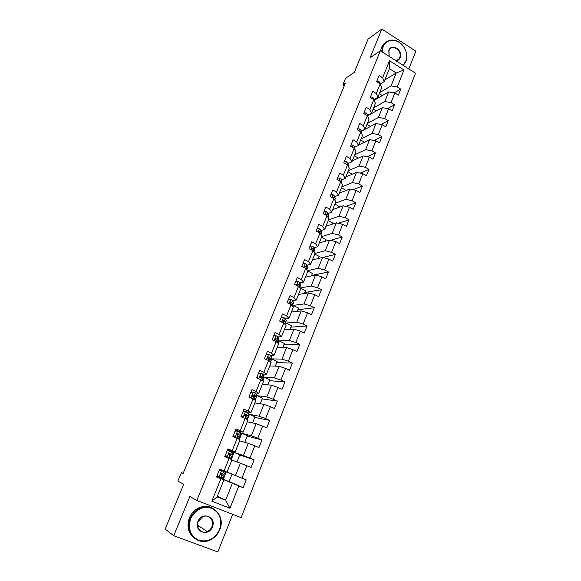 <?xml version="1.0" encoding="UTF-8"?>
<svg xmlns="http://www.w3.org/2000/svg" width="581" height="581" viewBox="0 0 581 581"><rect width="100%" height="100%" fill="white"/><g stroke="black" fill="none" stroke-linecap="round" stroke-linejoin="round"><path stroke-width="0.87" d="M198.303 526.691L197.816 526.931M408.821 68.965L415.858 51.172L381.855 29.05L368.1 39.072L354.294 72.414L345.593 78.261L342.87 84.804L344.322 85.69M241.13 517.606L415.524 73.25L380.352 50.758L196.828 500.437L241.13 517.606M196.828 500.437L189.856 496.494L173.748 535.718L217.831 551.95L232.705 514.345M173.748 535.718L165.142 529.095L183.719 484.234L177.844 481.126L181.381 472.636L183.095 473.479L345.383 83.148L342.87 84.804M384.825 79.938L396.213 72.995L389.372 68.66L384.157 81.609L382.654 77.745L379.117 75.53L376.662 81.587L380.214 83.795L376.285 93.534L372.719 91.326L370.235 97.448L373.823 99.649L369.85 109.497L366.248 107.303L363.742 113.498L367.352 115.677L363.336 125.634L359.704 123.462L357.17 129.723L360.816 131.887L356.749 141.96L353.088 139.803L350.525 146.136L354.199 148.286L350.089 158.468L346.392 156.325L343.799 162.731L347.511 164.866L343.356 175.164L339.624 173.044L337.002 179.522L340.742 181.635L336.544 192.057L332.775 189.951L330.124 196.501L333.901 198.6L329.652 209.138L325.854 207.054L323.167 213.685L326.98 215.762L322.68 226.423L318.846 224.353L316.129 231.064L319.971 233.126L315.621 243.904L311.757 241.856L309.005 248.646L312.89 250.687L308.482 261.603L304.582 259.569L301.8 266.439L305.715 268.458L301.263 279.497L297.327 277.493L294.509 284.443L298.467 286.44L293.957 297.617L289.977 295.627L287.13 302.665L291.125 304.64L286.564 315.948L282.548 313.98L279.664 321.097L283.695 323.058L279.076 334.496L275.024 332.557L272.104 339.762L276.171 341.693L271.501 353.277L267.405 351.36L264.457 358.651L268.56 360.554L263.832 372.283L259.7 370.387L256.715 377.766L260.862 379.654L256.068 391.521L251.9 389.655L248.871 397.128L253.062 398.98L248.218 410.999L243.998 409.155L240.941 416.722L245.167 418.552L240.258 430.717L236.002 428.901L232.901 436.563L237.171 438.364L232.204 450.682L227.905 448.895L224.767 456.651L229.081 458.431L224.048 470.9L219.712 469.136L216.524 476.994L220.882 478.744L211.833 501.178L229.989 508.252L225.61 500.234L232.371 483.29L220.01 478.17M382.654 77.745L389.517 60.744L403.991 69.974L397.266 86.91L400.745 89.089L394.187 92.822M229.989 508.252L238.842 485.956L243.112 487.67L246.191 479.884L241.943 478.156L246.86 465.759L251.094 467.502L254.129 459.811L249.917 458.06L254.783 445.809L258.966 447.581L261.973 439.984L257.804 438.205L262.605 426.113L266.752 427.906L269.715 420.404L265.59 418.596L270.332 406.649L274.435 408.472L277.369 401.057L273.273 399.227L277.965 387.418L282.032 389.27L284.93 381.949L280.877 380.09L285.503 368.427L289.534 370.3L292.396 363.067L288.379 361.186L292.955 349.66L296.942 351.556L299.774 344.41L295.794 342.507L300.312 331.119L304.27 333.036L307.066 325.97L303.122 324.045L307.589 312.796L311.503 314.735L314.27 307.756L310.363 305.809L314.779 294.69L318.657 296.651L321.387 289.752L317.524 287.784L321.881 276.796L325.73 278.778L328.425 271.959L324.59 269.969L328.904 259.104L332.717 261.109L335.382 254.369L331.584 252.357L335.847 241.623L339.624 243.65L342.253 236.983L338.491 234.956L342.703 224.346L346.45 226.387L349.05 219.8L345.325 217.752L349.486 207.257L353.197 209.32L355.768 202.805L352.071 200.743L356.189 190.372L359.871 192.449L362.413 186.014L358.753 183.923L362.82 173.675L366.466 175.767L368.986 169.405L365.355 167.299L369.378 157.16L372.987 159.274L375.479 152.977L371.876 150.864L375.856 140.834L379.437 142.962L381.899 136.738L378.333 134.603L382.269 124.69L385.813 126.84L388.253 120.681L384.709 118.531L388.602 108.727L392.124 110.884L394.528 104.798L391.028 102.634L394.877 92.938L398.363 95.11L400.745 89.089M380.214 83.795L381.739 87.622L377.846 97.296L374.062 99.496M374.135 100.324L388.653 91.921L384.796 101.581L373.59 107.884M377.846 97.296L376.285 93.534M394.877 92.938L388.653 91.921M391.028 102.634L384.796 101.581M373.823 99.649L375.399 103.382L371.462 113.164L367.7 115.241M367.751 115.713L382.371 107.652L378.471 117.42L367.359 123.354M371.462 113.164L369.85 109.497M388.602 108.727L382.371 107.652M384.709 118.531L378.471 117.42M367.352 115.677L368.986 119.316L365.006 129.214L361.273 131.168M361.28 131.27L376.023 123.557L372.08 133.434L361.07 138.997M365.006 129.214L363.336 125.634M382.269 124.69L376.023 123.557M378.333 134.603L372.08 133.434M360.816 131.887L362.5 135.431L358.477 145.439L354.766 147.269M358.63 145.054L369.596 139.643L365.609 149.629L354.708 154.807M358.477 145.439L356.749 141.96M375.856 140.834L369.596 139.643M371.876 150.864L365.609 149.629M354.199 148.286L355.95 151.721L351.875 161.845L348.186 163.544M352.239 160.937L363.103 155.904L359.073 165.999L348.273 170.792M351.875 161.845L350.089 158.468M369.378 157.16L363.103 155.904M365.355 167.299L359.073 165.999M347.511 164.866L349.319 168.207L345.201 178.44L341.534 180.008M345.782 176.987L356.538 172.346L352.456 182.565L341.773 186.951M345.201 178.44L343.356 175.164M362.82 173.675L356.538 172.346M358.753 183.923L352.456 182.565M340.742 181.635L342.608 184.867L338.447 195.223L334.801 196.654M339.253 193.219L349.893 188.985L345.775 199.312L335.201 203.292M338.447 195.223L336.544 192.057M356.189 190.372L349.893 188.985M352.071 200.743L345.775 199.312M333.901 198.6L335.825 201.723L331.613 212.196L327.989 213.496M332.652 209.625L343.182 205.805L339.006 216.248L328.548 219.814M331.613 212.196L329.652 209.138M349.486 207.257L343.182 205.805M345.325 217.752L339.006 216.248M326.98 215.762L328.969 218.776L324.706 229.372L321.097 230.519M325.977 226.22L336.384 222.821L332.165 233.388L321.83 236.525M324.706 229.372L322.68 226.423M342.703 224.346L336.384 222.821M338.491 234.956L332.165 233.388M319.971 233.126L322.027 236.024L317.72 246.736L314.125 247.746M319.223 242.996L329.514 240.026L325.244 250.716L314.975 253.432M317.72 246.736L315.621 243.904M335.847 241.623L329.514 240.026M331.584 252.357L325.244 250.716M312.89 250.687L315.011 253.476L310.646 264.311L307.066 265.168M312.396 259.968L322.557 257.441L318.243 268.255L307.509 270.644M310.646 264.311L308.482 261.603M328.904 259.104L322.557 257.441M324.59 269.969L318.243 268.255M305.715 268.458L307.908 271.131L303.493 282.097L299.919 282.787M305.49 277.13L315.527 275.053L311.155 285.997L299.869 288.023M303.493 282.097L301.263 279.497M321.881 276.796L315.527 275.053M317.524 287.784L311.155 285.997M298.467 286.44L300.718 288.989L296.252 300.086L292.686 300.617M298.511 294.487L308.409 292.875L303.986 303.943L292.003 305.555M296.252 300.086L293.957 297.617M314.779 294.69L308.409 292.875M310.363 305.809L303.986 303.943M291.125 304.64L293.449 307.058L288.931 318.294L285.351 318.649M291.444 312.041L301.212 310.9L296.738 322.106L285.22 323.109M288.931 318.294L286.564 315.948M307.589 312.796L301.212 310.9M303.122 324.045L296.738 322.106M283.695 323.058L286.092 325.353L281.516 336.711L277.921 336.886M284.298 329.797L293.928 329.144L289.396 340.481L278.161 340.894M281.516 336.711L279.076 334.496M300.312 331.119L293.928 329.144M295.794 342.507L289.396 340.481M276.171 341.693L278.64 343.858L274.014 355.354L270.354 355.332M277.072 347.765L286.549 347.612L281.974 359.08L270.906 358.898M274.014 355.354L271.501 353.277M292.955 349.66L286.549 347.612M288.379 361.186L281.974 359.08M268.56 360.554L271.109 362.588L266.425 374.229L262.627 373.99M269.758 365.943L279.091 366.291L274.457 377.904L263.571 377.113M266.425 374.229L263.832 372.283M285.503 368.427L279.091 366.291M280.877 380.09L274.457 377.904M260.862 379.654L263.476 381.543L258.741 393.322L254.674 392.821M262.358 384.332L271.538 385.203L266.846 396.954L256.148 395.545M258.741 393.322L256.068 391.521M277.965 387.418L271.538 385.203M273.273 399.227L266.846 396.954M253.062 398.98L255.756 400.73L250.963 412.663L246.351 411.791M244.231 411.392L243.178 411.188M254.87 402.938L263.897 404.347L259.148 416.236L248.632 414.188M250.963 412.663L248.218 410.999M270.332 406.649L263.897 404.347M265.59 418.596L259.148 416.236M245.167 418.552L247.942 420.157L243.083 432.228L235.45 430.267M247.295 421.77L256.163 423.716L251.355 435.757L241.035 433.056L241.827 433.281L239.343 439.468M243.083 432.228L240.258 430.717M262.605 426.113L256.163 423.716M257.804 438.205L251.355 435.757M237.171 438.364L240.033 439.824L235.116 452.047L227.636 449.571M239.626 440.819L248.327 443.332L243.461 455.519L232.015 451.706M230.911 451.183L231.1 450.718M235.116 452.047L232.204 450.682M254.783 445.809L248.327 443.332M249.917 458.06L243.461 455.519M229.081 458.431L232.022 459.731L227.04 472.106L224.048 470.9M231.87 460.101L240.403 463.188L235.472 475.527L227.048 472.084M246.86 465.759L240.403 463.188M241.943 478.156L235.472 475.527M211.833 501.178L217.069 496.886L223.91 479.891L216.648 476.696M217.403 496.065L225.61 500.234L217.069 496.886M223.91 479.891L220.882 478.744M238.842 485.956L232.371 483.29M381.855 29.05L370.061 57.78L380.352 50.758M183.153 473.341L181.381 472.636M384.157 81.609L380.359 83.918M379.749 92.575L391.049 85.915L396.213 72.995L403.991 69.974M232.037 474.125L229.045 481.605L220.119 477.909M221.39 475.091L221.971 473.646M222.973 471.169L223.213 470.559M229.422 455.177L229.916 453.964M237.404 435.409L237.738 434.595M245.291 415.88L245.465 415.459M389.372 68.66L389.517 60.744M397.266 86.91L391.049 85.915M243.112 487.67L229.074 481.518M223.3 479.303L226.314 471.816M231.311 459.418L234.128 452.425L232.059 451.735M236.925 461.931L239.786 454.778L234.128 452.425M254.129 459.811L239.706 454.974M244.783 442.308L247.441 435.677L241.827 433.281M261.973 439.984L247.281 436.077M247.274 419.772L249.445 414.376L248.624 414.217M252.546 422.924L255.001 416.795L249.445 414.376M269.715 420.404L254.761 417.39M255.103 400.309L256.969 395.683L256.134 395.574M260.215 403.773L262.474 398.145L256.969 395.683M277.369 401.057L262.162 398.929M262.844 381.085L264.406 377.214L263.556 377.156M267.797 384.847L269.86 379.705L264.406 377.214M284.93 381.949L269.468 380.678M270.492 362.094L271.755 358.964L270.891 358.949M275.285 366.153L277.159 361.476L271.755 358.964M292.396 363.067L276.694 362.638M278.045 343.335L279.018 340.916L278.139 340.953M282.686 347.67L284.378 343.465L279.018 340.916M299.774 344.41L283.84 344.802M285.511 324.794L286.201 323.08L285.046 323.181M290.006 329.412L291.509 325.658L286.201 323.08M307.066 325.97L290.899 327.168M292.882 306.477L293.296 305.446L292.061 305.613M297.232 311.365L298.561 308.053L293.296 305.446M314.27 307.756L297.886 309.738M304.379 293.528L305.533 290.653L300.319 288.016M321.387 289.752L304.793 292.497M311.438 275.895L312.425 273.44L307.886 271.102M328.425 271.959L311.619 275.452M318.424 258.465L319.238 256.424L314.764 254.079M335.382 254.369L322.782 257.499M325.324 241.238L325.977 239.597L321.54 237.23M342.253 236.983L330.647 240.316M332.143 224.201L332.644 222.959L328.243 220.569M349.05 219.8L338.302 223.278M338.89 207.359L339.239 206.502L334.874 204.091M355.768 202.805L345.775 206.4M345.564 190.706L345.753 190.227L341.432 187.794M362.413 186.014L353.074 189.682M352.159 174.235L347.917 171.678M368.986 169.405L360.235 173.131M358.383 158.09L354.33 155.737M375.479 152.977L367.257 156.739M364.44 142.185L360.678 139.97M381.899 136.738L374.149 140.508M370.46 126.469L366.952 124.363M388.253 120.681L380.94 124.45M370.242 114.341L370.496 113.694M376.437 110.927L373.162 108.93M394.528 104.798L387.614 108.553M376.415 99.002L376.873 97.862M382.371 95.56L379.306 93.664M217.323 475.04L219.015 477.117L222.726 478.497L223.7 476.079M219.015 477.117L217.207 475.323M218.267 476.623L216.909 476.057M219.088 470.661L221.078 470.428L223.692 471.474L219.465 469.746L225.29 472.121L224.07 474.452L220.882 473.508L220.838 474.989L223.7 476.071L220.7 474.909M221.078 470.428L225.043 472.026M221.63 470.654L218.964 470.973M225.29 472.128L224.07 474.452M190.677 518.673C187.663 528.754 190.35 535.943 198.738 540.25C207.904 542.436 214.847 538.892 219.56 529.611C222.472 519.704 219.821 512.587 211.622 508.259C202.551 505.898 195.572 509.37 190.677 518.673M219.785 529.661C217.664 534.709 214.2 538.26 209.378 540.308C196.901 545.966 184.206 531.659 190.205 518.463C192.137 513.938 195.194 510.612 199.392 508.491C212.145 501.643 225.849 516.044 219.785 529.661M197.968 521.433C201.818 511.026 216.866 516.821 212.406 526.902C208.681 537.309 193.451 531.637 197.968 521.433M211.934 526.691C214.738 520.423 208.506 513.749 202.624 516.778L198.208 521.491C195.412 527.671 201.433 534.324 207.257 531.55C209.414 530.591 210.976 528.971 211.934 526.691M194.708 538.478C188.251 533.416 186.472 526.568 189.37 517.925C191.294 513.408 194.352 510.096 198.535 507.983C203.648 505.666 208.477 505.811 213.016 508.411M403.061 65.283L405.756 61.288C406.99 58.042 406.99 54.57 405.756 50.881C404.173 46.589 401.486 43.459 397.702 41.505C391.1 38.891 386.234 40.634 383.097 46.734L382.131 51.898M381.652 51.593L382.639 46.669L384.673 43.386C388.246 39.791 392.553 39.101 397.607 41.316C401.478 43.321 404.231 46.524 405.858 50.917C407.114 54.694 407.114 58.245 405.858 61.579L403.323 65.45M389.067 56.335L388.812 50.402C391.616 42.696 403.432 50.351 400.142 57.686C399.365 59.502 398.058 60.577 396.22 60.911M395.886 60.693L398.653 59.262L399.684 57.621C402.408 51.709 393.867 44.265 389.895 49.131L388.914 50.7L389.197 56.415M380.519 50.867L381.39 47.533L383.416 44.258L385.857 42.26M225.443 454.974L227.127 457.051L230.708 458.692L224.84 456.463L229.11 458.039L226.568 456.848L225.312 455.301M227.127 457.051L226.568 456.848M227.178 450.696L229.146 450.486L233.242 452.388L232.284 454.778L228.943 453.507L228.929 454.967L231.666 456.296L230.708 458.685M228.348 450.573L227.382 450.195M229.706 450.674L227.069 450.958M228.863 453.558L232.277 454.785M229.277 453.391L230.686 454.139L228.914 453.529M233.468 435.154L235.138 437.232L238.588 439.083M235.138 437.232L236.336 438.009M235.167 430.979L237.687 430.935L240.897 432.692L240.149 435.249M237.687 430.935L235.08 431.189M234.571 437.072L233.322 435.525M236.576 434.181L240.142 435.263L236.91 433.746L236.917 435.191L239.539 436.752L238.602 439.091M237.15 433.644L238.559 434.617L236.612 434.087M243.054 411.493L245.567 411.435L248.857 413.643L247.92 415.952L246.54 414.761L244.783 414.231L244.812 415.647L247.317 417.448L246.555 419.351M245.567 411.435L242.989 411.66M241.398 415.582L243.025 417.623M242.284 417.303L241.238 415.989M244.427 415.117L247.913 415.974M244.957 414.144L246.337 415.335L244.412 414.943M250.847 392.248L253.352 392.175L255.241 393.192L256.519 394.615L255.604 396.888M253.352 392.175L250.796 392.371M249.227 396.249L250.491 397.84M249.677 397.484L249.053 396.685M252.858 396.474L255.589 396.917L254.304 395.523L252.568 394.949L252.604 396.351L255.001 398.377L254.405 399.859M252.684 394.884L254.028 396.286L252.321 396.075M258.545 373.234L261.043 373.14L262.902 374.215L264.094 375.813L263.193 378.057M261.043 373.14L258.516 373.322M256.962 377.142L257.862 378.296M261.465 378.057L263.178 378.093L261.973 376.51L260.252 375.9L260.31 377.287L262.459 379.175L262.169 380.599M260.332 375.849L261.624 377.461L260.767 377.534M266.156 354.454L268.647 354.345L270.47 355.456L271.581 357.235L270.688 359.443M268.647 354.345L266.142 354.49M264.609 358.274L265.154 358.971M269.323 359.624L270.673 359.486L269.555 357.729L267.848 357.083L267.914 358.448L269.983 360.503L269.831 361.571M267.892 357.054L269.032 358.513L268.807 359.007M273.673 335.891L276.157 335.767L277.943 336.929L278.974 338.876L278.103 341.047M276.97 341.359L278.081 341.098L277.994 340.64L277.043 339.173L275.35 338.483L275.43 339.834L276.469 340.589L277.406 342.775M275.365 338.476L276.454 340.575M281.117 317.509L283.572 317.408L285.336 318.613L286.288 320.727L285.424 322.876M284.458 323.268L285.402 322.927L285.329 322.426L284.443 320.835L282.773 320.109L282.86 321.438L284.879 324.191M282.751 320.124L283.891 322.266M288.474 299.346L290.907 299.266L292.635 300.515L293.514 302.795L292.664 304.909M290.398 302.519L289.839 302.461M291.822 305.366L292.635 304.967L291.756 302.708L290.108 301.946L290.202 303.267L291.822 305.366M290.761 301.873L290.072 301.975L291.11 303.965M295.744 281.393L298.155 281.335L299.854 282.627L300.653 285.068L299.818 287.152M297.726 284.893L296.688 284.806M299.433 287.537L299.76 286.622L298.983 284.799L297.349 284L297.457 285.3L298.627 286.622M298.017 283.927L297.283 284.065L298.111 285.779M302.926 263.651L305.315 263.621L306.986 264.951L307.712 267.55L306.884 269.599M304.938 267.449L304.517 267.456M306.797 269.773L306.122 267.093L304.517 266.258L304.633 267.55L305.541 268.364M305.178 266.192L304.444 266.367L305.105 267.892M310.029 246.112L312.396 246.104L314.038 247.477L314.706 249.54L313.943 252.081M313.914 252.038L313.181 249.59L312.258 248.661L311.598 248.726L311.714 249.997L311.51 248.864L312.258 248.661M317.052 228.776L319.39 228.791L321.01 230.199L321.62 232.371L321.002 234.571M320.697 234.143L319.26 231.325L318.599 231.391L318.446 232.306M319.26 231.325L318.504 231.572L318.875 232.531M323.995 211.644L326.311 211.673L327.895 213.125L328.461 215.398L327.967 217.265M327.35 216.321L326.181 214.193L325.302 214.847M326.181 214.193L325.411 214.469L325.65 215.035M330.85 194.7L333.153 194.758L334.707 196.24L335.222 198.615L334.859 200.162M333.981 198.731L333.022 197.257L332.172 197.642M333.022 197.257L332.368 197.751M337.634 177.953L339.914 178.026L341.446 179.551L341.679 183.247M341.446 179.551L340.626 181.57L339.783 180.509L339.035 180.669M344.344 161.395L346.596 161.489L348.106 163.043L348.411 166.529M347.133 164.648L345.891 163.936M350.975 145.018L353.204 145.134L354.686 146.724L355.056 149.971M353.255 147.734L352.812 147.472M357.533 128.822L359.748 128.96L361.2 130.58L361.535 133.405M364.018 112.816L366.212 112.961L367.642 114.617L367.86 116.81M370.431 96.976L372.603 97.143L374.011 98.835L374.142 100.404M376.771 81.311L378.928 81.5L380.308 83.221L380.373 84.201M221.557 470.668L218.972 477.059M223.445 475.992L222.472 478.424M222.051 475.469L221.063 477.916M223.656 471.474L222.676 473.922M229.633 450.682L227.084 456.993M231.441 456.15L230.475 458.554M233.017 452.236L232.051 454.64M230.112 455.489L229.132 457.908M231.703 451.546L230.73 453.957M237.614 430.942L235.094 437.173M239.343 436.556L238.384 438.931M240.897 432.692L239.946 435.06M238.072 435.75L237.106 438.139M239.648 431.857L238.682 434.239M245.494 411.442L243.011 417.601M247.143 417.202L246.322 419.221M248.683 413.382L247.738 415.72M245.937 416.257L245.037 418.494M247.491 412.408L246.54 414.761M253.287 392.175L250.919 398.029M254.848 398.072L254.187 399.713M256.366 394.303L255.437 396.612M253.708 396.997L252.931 398.929M255.241 393.192L254.304 395.523M260.978 373.147L258.734 378.689M262.459 379.175L261.951 380.439M263.963 375.449L263.048 377.73M261.385 377.97L260.731 379.596M262.902 374.215L261.973 376.51M260.455 375.798L260.898 375.827M268.575 354.345L266.461 359.581M269.983 360.503L269.628 361.404M271.472 356.821L270.564 359.08M268.974 359.167L268.437 360.496M270.47 355.456L269.555 357.729M267.979 357.003L268.495 357.01M276.084 335.767L274.094 340.706M277.42 342.049L277.202 342.594M278.887 338.411L277.994 340.64M276.469 340.589L276.048 341.635M277.943 336.929L277.043 339.173M275.423 338.433L276.011 338.411M283.506 317.408L281.632 322.056M286.222 320.218L285.329 322.426M283.877 322.237L283.572 322.992M285.336 318.613L284.443 320.835M282.787 320.095L283.426 320.037M290.841 299.266L289.077 303.623M293.463 302.236L292.592 304.415M291.19 304.095L291.001 304.575M292.635 300.515L291.756 302.708M298.089 281.342L296.441 285.416M300.631 284.465L299.76 286.622M299.854 282.627L298.983 284.799M305.25 263.621L303.71 267.427M307.705 266.904L306.848 269.032M306.986 264.951L306.122 267.093M312.331 246.104L310.9 249.641M314.706 249.54L313.856 251.638M314.038 247.477L313.181 249.59M319.332 228.791L318.003 232.066M321.62 232.371L320.828 234.332M321.01 230.199L320.16 232.298M326.246 211.673L325.026 214.694M328.461 215.398L327.807 217.018M327.895 213.125L327.059 215.195M333.087 194.751L331.969 197.525M335.222 198.615L334.707 199.908M334.707 196.24L333.886 198.288M339.849 178.026L338.825 180.553M341.911 182.02L341.526 182.986M339.202 180.764L339.783 180.509M346.537 161.482L345.608 163.777M348.52 165.614L348.266 166.26M348.106 163.043L347.394 164.801M353.146 145.127L352.318 147.182M354.686 146.724L354.083 148.22M359.683 128.953L358.949 130.783M361.2 130.58L360.699 131.822M366.153 112.961L365.5 114.559M367.642 114.617L367.243 115.612M372.544 97.143L371.985 98.523M374.011 98.835L373.706 99.583M378.87 81.493L378.398 82.662M380.308 83.221L380.105 83.729M198.535 507.983L199.392 508.491M207.257 531.55L197.555 525.159M383.416 44.258L384.673 43.386M398.653 59.262L396.692 60.511"/></g></svg>
